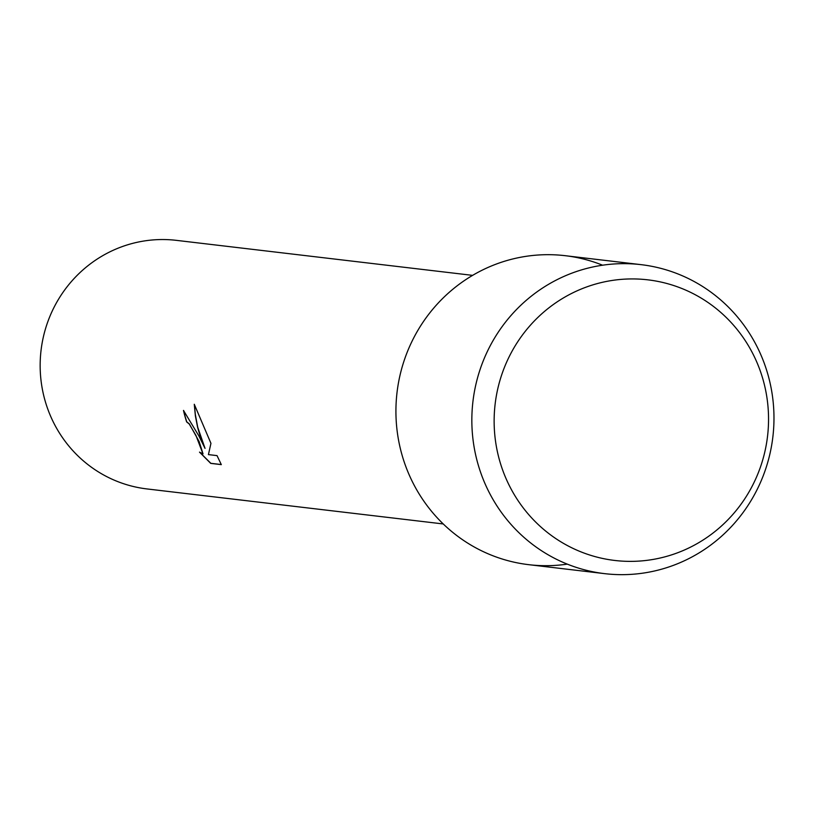 <?xml version="1.0" encoding="UTF-8"?>
<svg xmlns="http://www.w3.org/2000/svg" width="814" height="814" viewBox="0 0 814 814"><rect width="100%" height="100%" fill="white"/><g stroke="black" fill="none" stroke-linecap="round" stroke-linejoin="round"><path stroke-width="1.22" d="M507.051 480.85A141.28 137.149 96.7 0 0 689.458 547.669A141.28 137.149 96.7 0 0 755.626 359.452A141.28 137.149 96.7 0 0 573.229 292.633A141.28 137.149 96.7 0 0 507.051 480.85A141.28 137.149 96.7 0 0 689.458 547.669A141.28 137.149 96.7 0 0 755.626 359.452A141.28 137.149 96.7 0 0 573.229 292.633A141.28 137.149 96.7 0 0 507.051 480.85M602.614 265.211A155.566 151.007 96.7 0 0 436.996 304.375A155.566 151.007 96.7 0 0 410.144 477.024A155.566 151.007 96.7 0 0 567.287 564.133M183.628 410.459A125.02 121.357 96.7 0 0 186.782 421.876L186.66 421.937A125.163 121.49 -83.3 0 1 183.486 410.439L198.82 435.826L205.026 448.372L200.091 435.968L197.578 427.218L195.391 415.903L194.271 404.273L210.948 443.345L208.425 454.609L217.023 455.616L221.316 464.631L210.714 463.38L199.511 452.136M472.619 275.366L176.384 240.354A125.163 121.49 96.7 0 0 63.289 291.921A125.163 121.49 96.7 0 0 51.597 418.427A125.163 121.49 96.7 0 0 147.008 488.939L443.243 523.951M199.501 452.136L202.961 453.876L195.971 435.49L189.214 423.972L186.66 421.937M186.782 421.876L189.336 423.911L199.115 441.524L203.022 453.846M200.071 452.594L210.846 463.319L221.286 464.55M194.414 404.599L195.319 414.468L197.731 427.279L205.026 448.372M486.06 485.989A155.566 151.007 96.7 0 0 604.649 573.646A155.566 151.007 96.7 0 0 745.217 509.554A155.566 151.007 96.7 0 0 759.757 352.32A155.566 151.007 96.7 0 0 641.167 264.662A155.566 151.007 96.7 0 0 500.6 328.754A155.566 151.007 96.7 0 0 486.06 485.989M641.167 264.662L565.252 255.698A155.566 151.007 96.7 0 0 424.684 319.78A155.566 151.007 96.7 0 0 410.144 477.024A155.566 151.007 96.7 0 0 528.734 564.672L604.649 573.646"/></g></svg>
